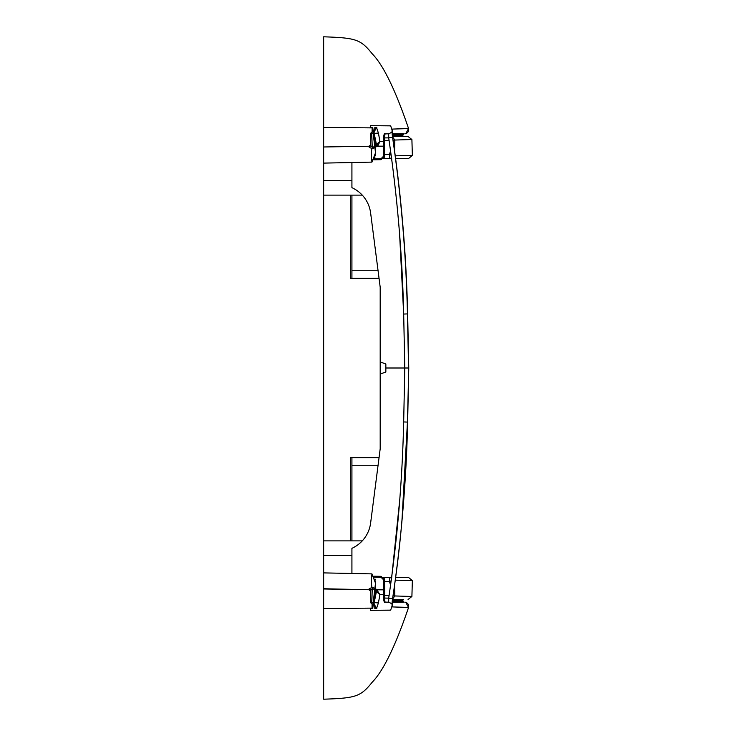 <?xml version="1.0" encoding="UTF-8"?>
<svg xmlns="http://www.w3.org/2000/svg" width="736" height="736" viewBox="0 0 736 736"><rect width="100%" height="100%" fill="white"/><g stroke="black" fill="none" stroke-linecap="round" stroke-linejoin="round"><path stroke-width="1.1" d="M393.079 140.263L394.809 140.042L392.564 136.905M392.5 136.436L408.066 136.51L392.509 136.51M403.549 136.445L402.592 135.47L392.371 135.461M392.5 599.564L403.549 599.555L402.592 600.53L392.371 600.539M393.079 595.737L394.809 595.958L392.564 599.095M403.549 599.555L392.509 599.49M384.753 598.074L384.551 581.366L383.612 581.357M383.484 594.679L379.942 594.568L376.933 590.051L375.691 589.83L376.924 590.051L376.418 591.578L379.942 594.568L378.405 602.95L376.501 608.608L374.192 608.102L374.09 602.784L370.742 602.195A1.619 1.619 0 0 0 371.763 603.695L372.241 588.818L374.845 589.416M371.146 603.262A1.619 1.619 0 0 1 370.742 602.195A1.619 1.619 0 0 0 371.146 603.262M375.664 591.45L376.418 591.578L374.182 602.6L378.405 602.95L379.942 594.568M373.952 605.866L374.192 608.102L373.842 605.728L375.829 590.392L375.277 585.111L372.453 608.543L370.797 608.543L370.558 610.337L390.669 610.153L392.104 605.866L391.331 608.203M371.763 603.695L373.023 604.514L371.763 603.695M376.952 608.083L376.344 608.083L374.008 604.173L376.289 608.598M376.565 608.083L374.017 604.081M370.742 602.195L370.742 590.29L372.168 588.818L370.742 590.29L369.159 588.782L372.011 587.438C371.284 584.78 371.266 580.262 371.938 573.887L375.397 582.848L375.811 589.711L374.164 602.747M375.82 590.244L375.277 585.111M389.096 140.512L384.551 140.438L384.551 154.634L383.612 154.643M384.753 137.926L384.551 140.438L383.612 140.438M384.082 134.844L383.502 137.926L383.511 156.271L381.055 158.7L381.055 159.666L373.686 159.795M395.738 158.58L408.471 158.59L412.353 155.425L411.902 139.518L394.809 140.042L394.606 150.53M391.23 155.186L389.482 154.56L384.551 154.634L384.606 155.949L383.668 156.271M390.595 150.65L389.482 154.56L389.473 158.58L391.598 157.909M395.738 577.42L408.471 577.41L412.353 580.575L411.902 596.482L394.809 595.958L394.606 585.47M391.258 580.805L389.482 581.44L389.473 577.42L391.626 578.11M390.604 585.387L389.482 581.44L384.551 581.366L384.606 580.051L383.668 579.729M389.105 595.488L383.612 595.562M384.082 601.156L383.502 598.074L383.511 579.729L381.055 577.3L381.055 576.334L373.686 576.205M402.592 600.53L403.549 602.158L392.214 602.14M381.303 577.318L381.055 576.334L384.44 579.729L384.431 598.064L388.691 598.138C397.311 539.782 402.307 481.05 403.678 421.949L404.782 368L408.563 368L407.45 313.913C406.106 254.748 401.138 195.859 392.555 137.255C391.846 132.241 391.846 129.508 392.555 129.076L392.012 129.858M385.848 363.998L385.848 372.002L385.848 363.998L380.19 361.937M402.592 135.47L403.549 133.842L392.214 133.869M384.44 156.271L383.493 156.271C383.208 157.67 382.398 158.479 381.055 158.7L374.302 158.81L381.055 158.7C382.398 158.479 383.208 157.67 383.493 156.271L383.484 137.926C383.99 134.164 384.505 132.811 385.02 133.878L384.431 137.936L384.44 156.271L381.055 159.666L381.055 158.7L374.302 158.81L375.01 156.98M403.678 421.949L407.643 422.096C406.281 481.289 401.267 540.169 392.619 598.754L392.187 604.762C393.015 604.532 391.846 603.676 388.691 602.186L385.02 602.122L384.431 598.064L383.484 598.074C383.99 601.836 384.505 603.189 385.02 602.122L388.691 602.186L388.691 598.138L392.555 598.745C396.686 571.9 399.823 545.698 401.976 520.131L407.45 422.087L408.756 368L407.643 313.904L403.678 314.051L404.782 368L385.848 368M375.664 144.55L376.418 144.422L374.182 133.4L378.405 133.05L376.501 127.392L374.192 127.898L373.842 130.272L375.829 145.618L375.397 153.152L371.938 162.113L323.647 163.107L323.647 180.587L351.918 180.587L351.918 162.5M372.269 587.438L372.168 588.818L372.269 587.438L374.955 588.358M370.558 610.337L370.797 608.543M351.918 163.153L351.974 162.5M384.606 155.949L384.201 157.532M412.353 155.425L395.352 155.83M351.918 195.132L351.918 278.125L351.918 195.132L350.308 195.132L350.308 278.328L379.049 278.328L370.622 212.962A32.31 32.31 0 0 0 351.918 187.671L351.918 180.587M380.19 374.063L385.848 372.002M351.918 540.868L351.918 457.875L351.918 540.868L350.308 540.868L350.308 457.672L379.049 457.672L380.19 448.776L380.19 287.224L378.01 270.259L351.918 270.259M351.918 465.741L378.01 465.741L379.049 457.672L370.622 523.038A32.31 32.31 0 0 1 351.918 548.329L351.918 573.5M412.353 580.575L395.352 580.161M384.606 580.051L384.192 578.459M351.918 572.847L351.974 573.5M373.17 147.062L374.017 146.878M374.376 146.768L372.241 147.182L372.269 148.562L374.955 147.642M323.647 163.107L323.647 146.979L369.15 146.243L323.647 146.979L369.15 146.243L370.742 144.624L369.15 146.243L369.159 147.218L370.742 145.71L372.241 147.182L371.735 133.805L370.742 133.805L370.742 145.71L372.168 147.182L372.269 148.562M375.691 146.17L376.924 145.949L376.418 144.422L379.942 141.432L378.405 133.05L379.942 141.432L378.092 145.342M377.292 145.811L378 145.415M403.549 602.158L392.214 602.186M366.997 534.262L366.694 534.814M391.69 577.42L399.666 500.6M366.997 201.738L366.694 201.186M399.666 235.4L403.678 314.051C402.325 255.199 397.33 196.475 388.691 137.862L392.619 137.246L392.187 131.238C393.015 131.468 391.846 132.324 388.691 133.814L388.691 137.862L383.502 137.926M403.549 133.842L392.214 133.814M385.02 133.878L388.691 133.814L385.02 133.878M372.057 132.167L372.168 127.457L373.023 131.486L371.763 132.305L371.735 133.805L374.164 133.253M373.023 131.486L371.763 132.305A1.619 1.619 0 0 0 370.742 133.805M376.924 145.949L379.942 141.432L383.484 141.321M376.565 127.917L374.017 131.919M370.742 591.238L369.15 589.757L369.168 588.69M383.484 589.84L375.829 589.83L383.484 589.84M369.15 589.738L323.647 588.745M370.282 589.232L369.159 588.782M375.388 582.02L375.36 581.412M375.231 580.161L375.01 579.011M370.742 591.376L369.15 589.757L323.647 588.984L323.647 608.543L372.517 608.12M391.69 158.58L383.438 158.672M391.727 577.42L383.438 577.328M383.484 598.074L383.493 579.729C383.208 578.33 382.398 577.521 381.055 577.3L374.302 577.19L381.055 577.3C382.398 577.521 383.208 578.33 383.493 579.729L384.44 579.729M375.231 155.839L375.36 154.588M371.938 162.113C371.257 155.416 371.284 150.898 372.011 148.562L369.168 147.31M383.484 146.16L375.829 146.17L383.484 146.16M408.158 607.439L407.67 607.439M406.52 607.421L392.555 606.924L392.104 605.866M404.782 602.177L405.738 602.306L408.563 607.448L392.555 606.924C391.846 606.492 391.846 603.759 392.555 598.745L392.619 598.754M407.67 128.561L406.52 128.579M404.404 128.644L400.08 128.818M404.782 133.823L405.738 133.694L408.563 128.552L392.555 129.076L392.15 131.67M392.15 604.33L392.555 606.924M373.952 130.134L374.192 127.898L374.09 133.216L375.811 146.289L375.397 153.152L375.82 145.756M376.289 127.402L374.008 131.827M375.277 150.889L372.453 127.457L370.539 127.457L370.558 125.663L390.669 125.847L392.104 130.134L391.331 127.797M323.647 572.893L371.938 573.887M375.792 589.591L383.484 589.711M323.647 588.938L323.647 540.868L362.268 540.868M323.647 180.587L323.647 195.132L362.268 195.132M323.647 195.132L323.647 540.868M323.647 555.413L351.918 555.413M372.057 127.88L323.647 127.457L323.647 147.062M323.647 159.666L323.647 147.108M375.792 146.409L383.484 146.289M408.489 604.753L408.563 607.448C395.471 645.895 383.373 670.8 372.26 682.162C360.585 696.725 355.874 698.114 323.647 699.2L323.647 608.543M405.757 133.694L405.738 133.694C408.066 132.701 409.014 130.99 408.563 128.552C395.471 90.105 383.373 65.2 372.26 53.838C360.585 39.275 355.874 37.886 323.647 36.8L323.647 127.457M323.647 36.8L323.647 699.2M376.344 127.917L376.952 127.917M370.797 127.457L370.558 125.663L390.669 125.847M402.592 134.817L392.306 134.826M411.902 139.518L408.066 136.51M411.902 596.482L408.066 599.49M402.592 601.183L392.306 601.174M372.057 603.833L372.057 608.12M350.308 540.868L350.308 457.672M350.308 195.132L350.308 278.328M381.055 577.3L374.302 577.19M405.996 602.379L405.738 602.306C408.066 603.299 409.014 605.01 408.563 607.448M408.563 128.552C409.014 130.99 408.066 132.701 405.738 133.694M407.643 313.904C406.281 254.711 401.267 195.831 392.619 137.246M407.643 422.096L408.756 368"/></g></svg>
